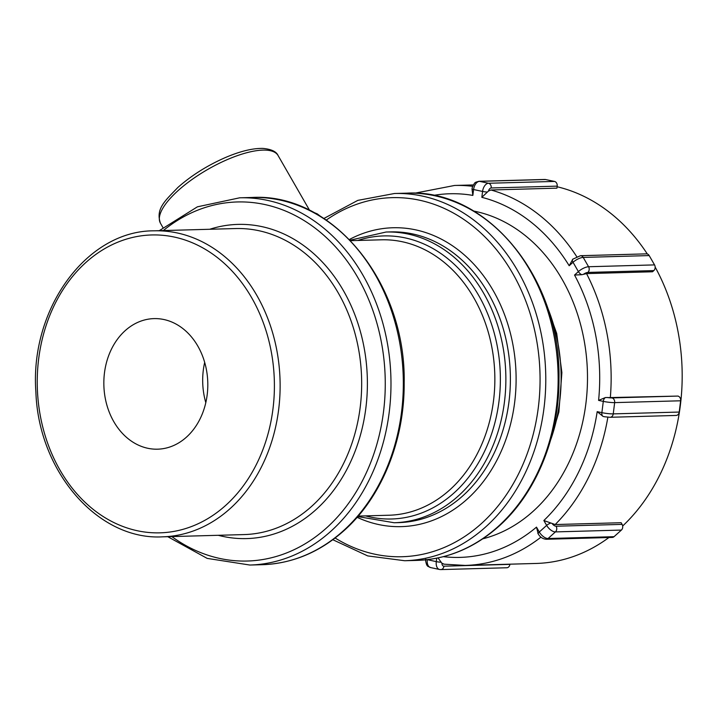 <?xml version="1.0" encoding="UTF-8"?>
<svg xmlns="http://www.w3.org/2000/svg" width="718" height="718" viewBox="0 0 718 718"><rect width="100%" height="100%" fill="white"/><g stroke="black" fill="none" stroke-linecap="round" stroke-linejoin="round"><path stroke-width="1.08" d="M186.447 437.154A65.311 51.974 88.4 0 1 157.637 449.181A65.311 51.974 88.4 0 1 103.868 385.342A65.311 51.974 88.4 0 1 154.002 318.613A65.311 51.974 88.4 0 1 204.962 363.38A65.311 51.974 88.4 0 1 186.447 437.154M679.219 412.051L613.244 413.882A4.084 3.249 -91.6 0 1 610.147 417.284L676.123 415.444A4.084 3.249 -91.6 0 0 679.219 412.051L680.628 400.788A4.084 3.249 -91.6 0 0 677.918 396.076L610.336 397.566A190.055 151.238 -91.6 0 0 586.543 273.612L581.867 274.698L574.544 275.048A181.887 144.749 88.4 0 1 598.597 400.393L605.436 397.539L610.336 397.566M604.421 416.745L610.147 417.284M604.718 416.781L603.075 416.422L597.188 411.656A181.887 144.749 88.4 0 1 543.849 520.523L555.176 524.544L621.151 522.713L622.111 524.382L556.136 526.213A4.084 2.046 -132 0 1 552.295 523.772M473.692 211.056A166.54 132.534 88.4 0 1 583.572 337.433A166.54 132.534 88.4 0 1 533.025 511.387A166.54 132.534 88.4 0 1 482.81 538.814M649.189 255.581A4.084 3.249 -91.6 0 0 646.451 253.858L580.476 255.698A4.084 3.249 -91.6 0 1 583.213 257.412L649.189 255.581L654.547 264.897L588.58 266.737A8.167 2.773 150.1 0 0 579.839 270.426A8.167 2.773 150.1 0 0 578.385 271.592L574.544 275.048M488.446 191.069A4.084 2.423 -78 0 1 491.22 187.972L557.195 186.133L556.944 188.152L490.968 189.992L488.446 191.069L481.832 197.333A181.887 144.749 88.4 0 1 569.186 265.732L572.883 259.081A4.084 2.046 48 0 0 572.767 259.171A4.084 2.046 48 0 0 573.027 262.276L578.385 271.592A4.084 2.046 48 0 0 581.867 274.698M580.476 255.698L572.722 259.216M586.543 273.612L652.518 271.772L653.838 270.587A4.084 3.249 -91.6 0 0 654.547 264.897M545.5 179.518A4.084 3.249 -91.6 0 0 544.89 179.455L478.915 181.295A4.084 3.249 -91.6 0 1 479.525 181.349L545.5 179.518L554.493 181.43L488.518 183.261A8.167 4.855 102 0 0 482.972 189.453A8.167 4.855 102 0 0 482.568 191.446L481.832 197.333M433.349 195.413A181.887 144.749 88.4 0 1 472.848 195.413L472.004 188.96A4.084 0.467 7.1 0 0 473.584 189.534L482.568 191.446A4.084 0.467 7.1 0 0 487.28 192.047M557.195 186.133A4.084 3.249 -91.6 0 0 554.493 181.43M440.224 569.536A4.084 3.249 -91.6 0 0 440.834 569.589L506.809 567.759A4.084 3.249 -91.6 0 0 509.906 564.366L509.933 564.177M438.043 557.913L441.92 563.235L444.182 564.177M608.918 537.531A190.055 151.238 88.4 0 1 536.202 563.45L465.156 565.425A190.055 151.238 -91.6 0 0 540.941 537.172M557.123 186.752A190.055 151.238 88.4 0 1 647.322 253.984M655.166 267.087A190.055 151.238 88.4 0 1 622.668 526.007M538.177 533.797L536.499 527.129A181.887 144.749 88.4 0 1 443.392 556.665M614.043 536.687L548.067 538.518A4.084 3.249 -91.6 0 1 546.272 539.272L612.248 537.432A4.084 3.249 -91.6 0 0 614.043 536.687L621.393 530.072A4.084 3.249 -91.6 0 0 622.111 524.382M205.806 402.663A65.311 51.974 88.4 0 1 204.684 362.384M225.685 505.391A148.994 118.56 88.4 0 1 37.901 397.808A148.994 118.56 88.4 0 1 203.885 248.5A148.994 118.56 88.4 0 1 225.685 505.391M230.065 508.649A153.069 121.809 -91.6 0 0 273.459 335.737A153.069 121.809 -91.6 0 0 154.038 230.819C86.519 230.559 29.6 309.207 35.9 392.252C38.637 471.879 98.115 540.492 162.546 536.84A153.069 121.809 -91.6 0 0 230.065 508.649M154.038 230.819L235.576 228.548A153.069 121.809 88.4 0 1 355.006 333.475A153.069 121.809 88.4 0 1 311.612 506.378A153.069 121.809 88.4 0 1 244.093 534.578L162.546 536.84M218.254 535.296A157.152 125.058 -91.6 0 0 315.992 509.645A157.152 125.058 -91.6 0 0 355.123 315.444A157.152 125.058 -91.6 0 0 209.746 229.266M163.318 230.559A179.608 142.927 88.4 0 1 359.673 280.855A179.608 142.927 88.4 0 1 326.519 527.945A179.608 142.927 88.4 0 1 171.826 536.588M167.761 536.696L207.179 558.389L249.882 565.039A183.682 146.176 -91.6 0 0 330.908 531.212A183.682 146.176 -91.6 0 0 382.981 323.719A183.682 146.176 -91.6 0 0 239.668 197.809L197.405 206.82L159.252 230.675M343.258 530.862A183.682 146.176 88.4 0 1 262.241 564.698C292.423 563.585 319.698 552.214 344.075 530.575C381.608 497.278 404.566 440.699 404.171 383.017C406.182 283.027 332.73 192.63 252.027 197.468A183.682 146.176 88.4 0 1 395.331 323.369A183.682 146.176 88.4 0 1 343.258 530.862M350.537 240.665L381.366 239.812A137.766 109.63 88.4 0 1 488.85 334.238A137.766 109.63 88.4 0 1 449.8 489.855A137.766 109.63 88.4 0 1 389.03 515.228L358.192 516.089M365.489 515.883A141.59 112.672 -91.6 0 0 500.302 374.32A141.59 112.672 -91.6 0 0 357.824 240.467M357.779 516.574L394.173 522.749A145.422 115.724 -91.6 0 0 458.317 495.959A145.422 115.724 -91.6 0 0 499.54 331.698A145.422 115.724 -91.6 0 0 386.087 232.022L350.097 240.207M386.087 232.022L390.601 231.896A145.422 115.724 88.4 0 1 504.054 331.572A145.422 115.724 88.4 0 1 462.823 495.833A145.422 115.724 88.4 0 1 398.687 522.623L394.173 522.749M357.124 517.319A149.497 118.973 -91.6 0 0 467.212 499.1A149.497 118.973 -91.6 0 0 500.302 304.423A149.497 118.973 -91.6 0 0 349.397 239.498M326.286 220.067A179.608 142.927 88.4 0 1 517.148 281.6A179.608 142.927 88.4 0 1 481.329 523.646A179.608 142.927 88.4 0 1 335.135 538.006M332.829 539.73L367.715 555.911L404.692 560.731A183.682 146.176 -91.6 0 0 485.709 526.904A183.682 146.176 -91.6 0 0 537.782 319.411A183.682 146.176 -91.6 0 0 394.478 193.501L357.824 200.376L323.89 218.469M498.068 526.563A183.682 146.176 88.4 0 1 417.041 560.39C447.224 559.277 474.508 547.906 498.884 526.267C536.409 492.97 559.367 436.391 558.981 378.718C560.991 278.728 487.531 188.322 406.828 193.16A183.682 146.176 88.4 0 1 550.141 319.07A183.682 146.176 88.4 0 1 498.068 526.563M546.928 306.039A153.069 121.809 88.4 0 1 550.652 439.91M605.436 397.539A4.084 2.423 102 0 0 603.291 401.389A8.167 0.933 7.1 0 0 605.032 401.721A8.167 0.933 7.1 0 0 614.653 402.618A4.084 3.249 -91.6 0 0 611.942 397.916A4.084 0.467 -172.9 0 1 607.132 397.467M677.918 396.076L611.942 397.916M598.597 400.393L603.291 401.389L601.881 412.653A8.167 0.933 -172.9 0 0 603.623 412.994A8.167 0.933 -172.9 0 0 613.244 413.882L614.653 402.618L680.628 400.788M597.188 411.656L601.881 412.653A4.084 2.423 102 0 0 603.075 416.422M569.186 265.732L573.027 262.276A8.167 2.773 -29.9 0 1 574.481 261.101A8.167 2.773 -29.9 0 1 583.213 257.412L588.58 266.737A4.084 3.249 -91.6 0 1 587.862 272.427L653.838 270.587M472.848 195.413L473.584 189.534A8.167 4.855 -78 0 1 473.988 187.542A8.167 4.855 -78 0 1 479.525 181.349L488.518 183.261A4.084 3.249 -91.6 0 1 491.22 187.972M436.715 558.182L436.284 561.629L427.3 559.654M543.849 520.523L546.649 525.388L539.299 532.002L536.499 527.129M583.492 274.267A4.084 1.382 -29.9 0 1 587.862 272.427M440.996 562.23A4.084 0.467 -172.9 0 1 436.284 561.629A8.167 4.855 102 0 0 436.185 563.612A8.167 4.855 102 0 0 439.524 569.473L440.834 569.589A4.084 3.249 -91.6 0 0 443.93 566.197A4.084 2.423 -78 0 1 441.92 563.235M509.906 564.366L443.93 566.197M425.72 559.142L425.639 560.767C426.869 567.687 428.215 565.981 430.54 567.561A8.167 4.855 -78 0 1 427.201 561.7A8.167 4.855 -78 0 1 427.3 559.717A4.084 0.467 -172.9 0 1 427.129 559.681M472.677 186.321A190.055 151.238 -91.6 0 0 454.593 185.459L473.341 184.939M576.725 256.649A190.055 151.238 -91.6 0 0 490.968 189.992M555.176 524.544A190.055 151.238 -91.6 0 0 607.868 417.203M550.805 523.108A4.084 1.382 150.1 0 0 546.649 525.388A8.167 4.093 48 0 0 547.753 527.03A8.167 4.093 48 0 0 555.418 531.903A4.084 3.249 -91.6 0 0 556.136 526.213M537.827 533.268L538.231 533.968A4.084 1.382 150.1 0 1 539.299 532.002A8.167 4.093 -132 0 0 540.403 533.645A8.167 4.093 -132 0 0 548.067 538.518L555.418 531.903L621.393 530.072M278.09 155.546C276.367 151.579 271.332 149.191 262.967 148.411C252.44 148.177 239.543 151.381 224.285 158.032C206.604 165.93 191.159 175.722 177.92 187.416C165.113 200.807 155.456 208.732 160.437 223.199A67.86 23.03 -29.9 0 1 178.181 190.521A67.86 23.03 -29.9 0 1 237.631 155.546A67.86 23.03 -29.9 0 1 278.09 155.546L309.584 210.32M249.882 565.039L262.241 564.698M239.668 197.809L252.027 197.468M404.692 560.731L417.041 560.39M394.478 193.501L406.828 193.16M543.643 297.135L556.701 333.448L561.889 372.606L558.882 411.988L547.861 448.974M472.004 188.96L472.327 187.362C475.172 181.672 474.463 182.677 478.915 181.295M430.54 567.561L439.524 569.473M443.679 564.151L465.156 565.425M425.639 560.13L424.903 559.914M454.593 185.459L414.708 193.205M546.272 539.272C543.284 539.003 540.887 537.656 539.083 535.242L538.231 533.968M320.363 216.244L317.275 213.874L313.201 212.169M160.437 223.199L162.932 227.552"/></g></svg>
